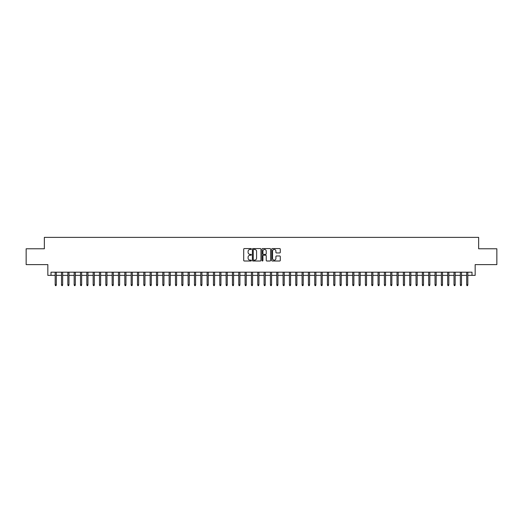 <?xml version="1.0" encoding="UTF-8"?>
<svg xmlns="http://www.w3.org/2000/svg" width="523" height="523" viewBox="0 0 523 523"><rect width="100%" height="100%" fill="white"/><g stroke="black" fill="none" stroke-linecap="round" stroke-linejoin="round"><path stroke-width="0.78" d="M251.373 249.007A0.438 0.438 0 0 0 250.935 248.575L244.333 248.575A0.621 0.621 0 0 0 243.711 249.196L243.711 260.382A0.621 0.621 0 0 0 244.333 261.003L250.935 261.003A0.438 0.438 0 0 0 251.373 260.572A0.438 0.438 0 0 0 250.935 260.134L250.079 260.134A1.987 1.987 0 0 1 248.092 258.146L248.092 257.211A1.987 1.987 0 0 1 250.079 255.224L250.935 255.224A0.438 0.438 0 0 0 251.373 254.793A0.438 0.438 0 0 0 250.935 254.355L250.079 254.355A1.987 1.987 0 0 1 248.092 252.367L248.092 251.432A1.987 1.987 0 0 1 250.079 249.445L250.935 249.445A0.438 0.438 0 0 0 251.373 249.007M279.661 252.955A0.621 0.621 0 0 0 280.282 252.334L280.282 249.196A0.621 0.621 0 0 0 279.661 248.575L272.326 248.575A0.621 0.621 0 0 0 271.705 249.196L271.705 260.382A0.621 0.621 0 0 0 272.326 261.003L279.661 261.003A0.621 0.621 0 0 0 280.282 260.382L280.282 256.59A0.621 0.621 0 0 0 279.661 255.969L276.523 255.969A0.621 0.621 0 0 0 275.902 256.59L275.902 258.473A1.661 1.661 0 0 1 274.242 260.134A1.661 1.661 0 0 1 272.575 258.473L272.575 251.105A1.661 1.661 0 0 1 274.242 249.445A1.661 1.661 0 0 1 275.902 251.105L275.902 252.334A0.621 0.621 0 0 0 276.523 252.955L279.661 252.955M50.999 275.366L50.999 272.202L472.001 272.202L472.001 275.366L475.165 275.366L475.165 264.605L496.85 264.605L496.85 248.778L478.65 248.778L478.65 237.377L44.35 237.377L44.35 248.778L26.15 248.778L26.15 264.605L47.835 264.605L47.835 275.366L55.177 275.366M260.957 249.196A0.621 0.621 0 0 0 260.336 248.575L253.001 248.575A0.621 0.621 0 0 0 252.38 249.196L252.38 260.382A0.621 0.621 0 0 0 253.001 261.003L260.336 261.003A0.621 0.621 0 0 0 260.957 260.382L260.957 249.196M262.664 248.575L269.999 248.575A0.621 0.621 0 0 1 270.62 249.196L270.62 260.382A0.621 0.621 0 0 1 269.999 261.003L266.861 261.003A0.621 0.621 0 0 1 266.24 260.382L266.24 255.845A0.621 0.621 0 0 0 265.619 255.224L263.533 255.224A0.621 0.621 0 0 0 262.912 255.845L262.912 260.572A0.438 0.438 0 0 1 262.481 261.003A0.438 0.438 0 0 1 262.043 260.572L262.043 249.196A0.621 0.621 0 0 1 262.664 248.575M56.314 275.366L61.505 275.366M62.649 275.366L67.84 275.366M68.977 275.366L74.168 275.366M75.312 275.366L80.503 275.366M81.64 275.366L86.831 275.366M87.969 275.366L93.159 275.366M94.303 275.366L99.494 275.366M100.632 275.366L105.823 275.366M106.967 275.366L112.157 275.366M113.295 275.366L118.486 275.366M119.623 275.366L124.814 275.366M125.958 275.366L131.149 275.366M132.286 275.366L137.477 275.366M138.615 275.366L143.812 275.366M144.949 275.366L150.14 275.366M151.278 275.366L156.469 275.366M157.613 275.366L162.803 275.366M163.941 275.366L169.132 275.366M170.269 275.366L175.466 275.366M176.604 275.366L181.795 275.366M182.932 275.366L188.123 275.366M189.267 275.366L194.458 275.366M195.595 275.366L200.786 275.366M201.924 275.366L207.121 275.366M208.259 275.366L213.449 275.366M214.587 275.366L219.778 275.366M220.922 275.366L226.113 275.366M227.25 275.366L232.441 275.366M233.578 275.366L238.769 275.366M239.913 275.366L245.104 275.366M246.241 275.366L251.432 275.366M252.576 275.366L257.767 275.366M258.905 275.366L264.095 275.366M265.233 275.366L270.424 275.366M271.568 275.366L276.759 275.366M277.896 275.366L283.087 275.366M284.231 275.366L289.422 275.366M290.559 275.366L295.75 275.366M296.887 275.366L302.078 275.366M303.222 275.366L308.413 275.366M309.551 275.366L314.741 275.366M315.879 275.366L321.076 275.366M322.214 275.366L327.405 275.366M328.542 275.366L333.733 275.366M334.877 275.366L340.068 275.366M341.205 275.366L346.396 275.366M347.534 275.366L352.731 275.366M353.868 275.366L359.059 275.366M360.197 275.366L365.387 275.366M366.531 275.366L371.722 275.366M372.86 275.366L378.051 275.366M379.188 275.366L384.385 275.366M385.523 275.366L390.714 275.366M391.851 275.366L397.042 275.366M398.186 275.366L403.377 275.366M404.514 275.366L409.705 275.366M410.843 275.366L416.033 275.366M417.177 275.366L422.368 275.366M423.506 275.366L428.697 275.366M429.841 275.366L435.031 275.366M436.169 275.366L441.36 275.366M442.497 275.366L447.688 275.366M448.832 275.366L454.023 275.366M455.16 275.366L460.351 275.366M461.495 275.366L466.686 275.366M467.824 275.366L472.001 275.366M253.688 249.445A0.438 0.438 0 0 0 253.25 249.883L253.25 259.696A0.438 0.438 0 0 0 253.688 260.134L254.59 260.134A1.987 1.987 0 0 0 256.577 258.146L256.577 251.432A1.987 1.987 0 0 0 254.59 249.445L253.688 249.445M266.24 251.138A1.661 1.661 0 0 0 264.579 249.478A1.661 1.661 0 0 0 262.912 251.138L262.912 253.733A0.621 0.621 0 0 0 263.533 254.355L265.619 254.355A0.621 0.621 0 0 0 266.24 253.733L266.24 251.138M55.177 284.8L55.431 285.623L56.066 285.623L56.314 284.8L55.177 284.8L55.177 272.202M56.314 284.8L56.314 272.202M61.505 284.8L61.76 285.623L62.394 285.623L62.649 284.8L61.505 284.8L61.505 272.202M62.649 284.8L62.649 272.202M67.84 284.8L68.095 285.623L68.722 285.623L68.977 284.8L67.84 284.8L67.84 272.202M68.977 284.8L68.977 272.202M74.168 284.8L74.423 285.623L75.057 285.623L75.312 284.8L74.168 284.8L74.168 272.202M75.312 284.8L75.312 272.202M80.503 284.8L80.751 285.623L81.385 285.623L81.64 284.8L80.503 284.8L80.503 272.202M81.64 284.8L81.64 272.202M86.831 284.8L87.086 285.623L87.72 285.623L87.969 284.8L86.831 284.8L86.831 272.202M87.969 284.8L87.969 272.202M93.159 284.8L93.414 285.623L94.048 285.623L94.303 284.8L93.159 284.8L93.159 272.202M94.303 284.8L94.303 272.202M99.494 284.8L99.749 285.623L100.377 285.623L100.632 284.8L99.494 284.8L99.494 272.202M100.632 284.8L100.632 272.202M105.823 284.8L106.077 285.623L106.712 285.623L106.967 284.8L105.823 284.8L105.823 272.202M106.967 284.8L106.967 272.202M112.157 284.8L112.406 285.623L113.04 285.623L113.295 284.8L112.157 284.8L112.157 272.202M113.295 284.8L113.295 272.202M118.486 284.8L118.741 285.623L119.375 285.623L119.623 284.8L118.486 284.8L118.486 272.202M119.623 284.8L119.623 272.202M124.814 284.8L125.069 285.623L125.703 285.623L125.958 284.8L124.814 284.8L124.814 272.202M125.958 284.8L125.958 272.202M131.149 284.8L131.404 285.623L132.031 285.623L132.286 284.8L131.149 284.8L131.149 272.202M132.286 284.8L132.286 272.202M137.477 284.8L137.732 285.623L138.366 285.623L138.615 284.8L137.477 284.8L137.477 272.202M138.615 284.8L138.615 272.202M143.812 284.8L144.06 285.623L144.694 285.623L144.949 284.8L143.812 284.8L143.812 272.202M144.949 284.8L144.949 272.202M150.14 284.8L150.395 285.623L151.029 285.623L151.278 284.8L150.14 284.8L150.14 272.202M151.278 284.8L151.278 272.202M156.469 284.8L156.723 285.623L157.358 285.623L157.613 284.8L156.469 284.8L156.469 272.202M157.613 284.8L157.613 272.202M162.803 284.8L163.052 285.623L163.686 285.623L163.941 284.8L162.803 284.8L162.803 272.202M163.941 284.8L163.941 272.202M169.132 284.8L169.387 285.623L170.021 285.623L170.269 284.8L169.132 284.8L169.132 272.202M170.269 284.8L170.269 272.202M175.466 284.8L175.715 285.623L176.349 285.623L176.604 284.8L175.466 284.8L175.466 272.202M176.604 284.8L176.604 272.202M181.795 284.8L182.05 285.623L182.684 285.623L182.932 284.8L181.795 284.8L181.795 272.202M182.932 284.8L182.932 272.202M188.123 284.8L188.378 285.623L189.012 285.623L189.267 284.8L188.123 284.8L188.123 272.202M189.267 284.8L189.267 272.202M194.458 284.8L194.706 285.623L195.341 285.623L195.595 284.8L194.458 284.8L194.458 272.202M195.595 284.8L195.595 272.202M200.786 284.8L201.041 285.623L201.675 285.623L201.924 284.8L200.786 284.8L200.786 272.202M201.924 284.8L201.924 272.202M207.121 284.8L207.37 285.623L208.004 285.623L208.259 284.8L207.121 284.8L207.121 272.202M208.259 284.8L208.259 272.202M213.449 284.8L213.704 285.623L214.332 285.623L214.587 284.8L213.449 284.8L213.449 272.202M214.587 284.8L214.587 272.202M219.778 284.8L220.033 285.623L220.667 285.623L220.922 284.8L219.778 284.8L219.778 272.202M220.922 284.8L220.922 272.202M226.113 284.8L226.361 285.623L226.995 285.623L227.25 284.8L226.113 284.8L226.113 272.202M227.25 284.8L227.25 272.202M232.441 284.8L232.696 285.623L233.33 285.623L233.578 284.8L232.441 284.8L232.441 272.202M233.578 284.8L233.578 272.202M238.769 284.8L239.024 285.623L239.658 285.623L239.913 284.8L238.769 284.8L238.769 272.202M239.913 284.8L239.913 272.202M245.104 284.8L245.359 285.623L245.987 285.623L246.241 284.8L245.104 284.8L245.104 272.202M246.241 284.8L246.241 272.202M251.432 284.8L251.687 285.623L252.321 285.623L252.576 284.8L251.432 284.8L251.432 272.202M252.576 284.8L252.576 272.202M257.767 284.8L258.016 285.623L258.65 285.623L258.905 284.8L257.767 284.8L257.767 272.202M258.905 284.8L258.905 272.202M264.095 284.8L264.35 285.623L264.984 285.623L265.233 284.8L264.095 284.8L264.095 272.202M265.233 284.8L265.233 272.202M270.424 284.8L270.679 285.623L271.313 285.623L271.568 284.8L270.424 284.8L270.424 272.202M271.568 284.8L271.568 272.202M276.759 284.8L277.013 285.623L277.641 285.623L277.896 284.8L276.759 284.8L276.759 272.202M277.896 284.8L277.896 272.202M283.087 284.8L283.342 285.623L283.976 285.623L284.231 284.8L283.087 284.8L283.087 272.202M284.231 284.8L284.231 272.202M289.422 284.8L289.67 285.623L290.304 285.623L290.559 284.8L289.422 284.8L289.422 272.202M290.559 284.8L290.559 272.202M295.75 284.8L296.005 285.623L296.639 285.623L296.887 284.8L295.75 284.8L295.75 272.202M296.887 284.8L296.887 272.202M302.078 284.8L302.333 285.623L302.967 285.623L303.222 284.8L302.078 284.8L302.078 272.202M303.222 284.8L303.222 272.202M308.413 284.8L308.668 285.623L309.296 285.623L309.551 284.8L308.413 284.8L308.413 272.202M309.551 284.8L309.551 272.202M314.741 284.8L314.996 285.623L315.631 285.623L315.879 284.8L314.741 284.8L314.741 272.202M315.879 284.8L315.879 272.202M321.076 284.8L321.325 285.623L321.959 285.623L322.214 284.8L321.076 284.8L321.076 272.202M322.214 284.8L322.214 272.202M327.405 284.8L327.66 285.623L328.294 285.623L328.542 284.8L327.405 284.8L327.405 272.202M328.542 284.8L328.542 272.202M333.733 284.8L333.988 285.623L334.622 285.623L334.877 284.8L333.733 284.8L333.733 272.202M334.877 284.8L334.877 272.202M340.068 284.8L340.316 285.623L340.95 285.623L341.205 284.8L340.068 284.8L340.068 272.202M341.205 284.8L341.205 272.202M346.396 284.8L346.651 285.623L347.285 285.623L347.534 284.8L346.396 284.8L346.396 272.202M347.534 284.8L347.534 272.202M352.731 284.8L352.979 285.623L353.613 285.623L353.868 284.8L352.731 284.8L352.731 272.202M353.868 284.8L353.868 272.202M359.059 284.8L359.314 285.623L359.948 285.623L360.197 284.8L359.059 284.8L359.059 272.202M360.197 284.8L360.197 272.202M365.387 284.8L365.642 285.623L366.277 285.623L366.531 284.8L365.387 284.8L365.387 272.202M366.531 284.8L366.531 272.202M371.722 284.8L371.971 285.623L372.605 285.623L372.86 284.8L371.722 284.8L371.722 272.202M372.86 284.8L372.86 272.202M378.051 284.8L378.306 285.623L378.94 285.623L379.188 284.8L378.051 284.8L378.051 272.202M379.188 284.8L379.188 272.202M384.385 284.8L384.634 285.623L385.268 285.623L385.523 284.8L384.385 284.8L384.385 272.202M385.523 284.8L385.523 272.202M390.714 284.8L390.969 285.623L391.596 285.623L391.851 284.8L390.714 284.8L390.714 272.202M391.851 284.8L391.851 272.202M397.042 284.8L397.297 285.623L397.931 285.623L398.186 284.8L397.042 284.8L397.042 272.202M398.186 284.8L398.186 272.202M403.377 284.8L403.625 285.623L404.259 285.623L404.514 284.8L403.377 284.8L403.377 272.202M404.514 284.8L404.514 272.202M409.705 284.8L409.96 285.623L410.594 285.623L410.843 284.8L409.705 284.8L409.705 272.202M410.843 284.8L410.843 272.202M416.033 284.8L416.288 285.623L416.923 285.623L417.177 284.8L416.033 284.8L416.033 272.202M417.177 284.8L417.177 272.202M422.368 284.8L422.623 285.623L423.251 285.623L423.506 284.8L422.368 284.8L422.368 272.202M423.506 284.8L423.506 272.202M428.697 284.8L428.952 285.623L429.586 285.623L429.841 284.8L428.697 284.8L428.697 272.202M429.841 284.8L429.841 272.202M435.031 284.8L435.28 285.623L435.914 285.623L436.169 284.8L435.031 284.8L435.031 272.202M436.169 284.8L436.169 272.202M441.36 284.8L441.615 285.623L442.249 285.623L442.497 284.8L441.36 284.8L441.36 272.202M442.497 284.8L442.497 272.202M447.688 284.8L447.943 285.623L448.577 285.623L448.832 284.8L447.688 284.8L447.688 272.202M448.832 284.8L448.832 272.202M454.023 284.8L454.278 285.623L454.905 285.623L455.16 284.8L454.023 284.8L454.023 272.202M455.16 284.8L455.16 272.202M460.351 284.8L460.606 285.623L461.24 285.623L461.495 284.8L460.351 284.8L460.351 272.202M461.495 284.8L461.495 272.202M466.686 284.8L466.934 285.623L467.569 285.623L467.824 284.8L466.686 284.8L466.686 272.202M467.824 284.8L467.824 272.202"/></g></svg>
